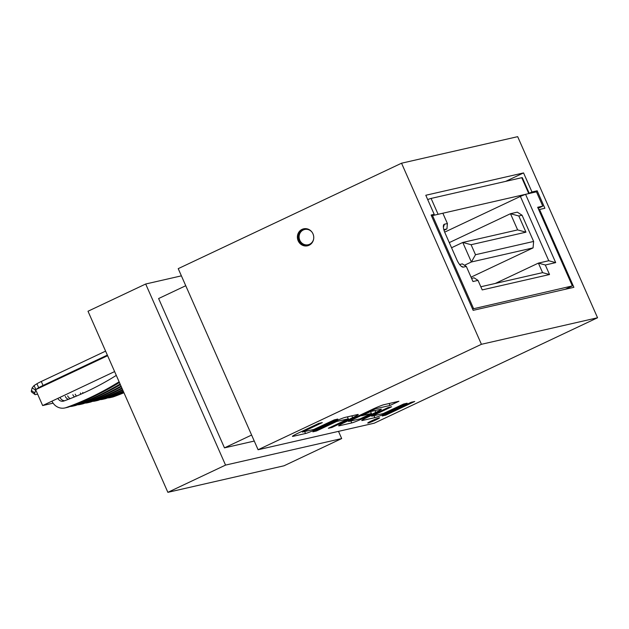 <?xml version="1.0" encoding="UTF-8"?>
<svg xmlns="http://www.w3.org/2000/svg" width="629" height="629" viewBox="0 0 629 629"><rect width="100%" height="100%" fill="white"/><g stroke="black" fill="none" stroke-linecap="round" stroke-linejoin="round"><path stroke-width="0.94" d="M107.606 355.7L35.649 389.673L42.654 405.556L53.111 403.165M521.755 177.7L431.101 198.426L438.106 214.308L528.761 193.59L521.755 177.7A8.704 0.613 -23.8 0 1 522.322 177.685L529.288 193.465M529.327 193.567A8.704 0.613 156.2 0 0 528.761 193.59M42.654 405.556L114.612 371.582M427.696 199.582A8.704 0.613 -23.8 0 1 431.101 198.426M565.172 289.309L572.359 285.92L472.552 308.965M473.527 308.509L432.54 215.582L431.565 216.038M572.359 285.92L537.677 207.287L542.772 206.123L536.466 191.829L525.561 194.322L555.69 262.623L545.319 264.998L549.526 274.527L482.215 289.914L478.009 280.377L472.977 281.533L466.317 266.437L463.353 267.121A8.704 2.98 -115.3 0 1 462.331 266.963A8.704 2.98 -115.3 0 1 456.89 259.848L444.978 232.848A8.704 2.98 -115.3 0 1 443.5 225.3A8.704 2.98 -115.3 0 1 444.436 224.223L447.4 223.547L442.847 213.223L432.54 215.582M549.526 274.527L542.591 272.64L480.823 286.761M555.69 262.623L548.755 260.736L538.393 263.111L545.319 264.998M525.561 194.322L520.38 196.405L548.755 260.736M444.679 232.14L520.38 196.405M447.4 223.547L446.936 228.925L443.83 229.64M466.317 266.437L462.354 263.873L459.602 264.502M478.009 280.377L474.046 277.814L471.585 278.38M495.314 283.443L538.393 263.111L542.591 272.64M542.772 206.123L538.125 208.317M444.027 230.3L446.936 228.925M464.477 265.249L471.388 261.986L533.07 247.889L471.05 277.169M533.07 247.889L533.628 241.442L522.062 215.228L517.305 212.154L510.489 213.711L517.636 229.907L462.771 242.448L471.388 261.986L475.5 254.721L471.09 244.712L462.771 242.448L451.551 247.747M533.628 241.442L475.5 254.721M522.062 215.228L518.807 215.975L510.489 213.711L449.287 242.605M518.807 215.975L525.954 232.172L471.09 244.712M525.954 232.172L517.636 229.907M375.875 419.92A6.471 0.456 156.2 0 0 379.594 417.813A6.471 0.456 156.2 0 0 371.464 420.927A6.471 0.456 156.2 0 0 367.745 423.042A6.471 0.456 156.2 0 0 375.875 419.92M312.967 233.823A8.704 8.153 -102.9 0 0 303.626 228.83A8.704 8.153 -102.9 0 0 298.177 240.805A8.704 8.153 -102.9 0 0 307.51 245.797A8.704 8.153 -102.9 0 0 312.967 233.823M537.182 190.791L531.969 191.979L523.556 172.92L425.794 195.265L434.199 214.324L431.124 215.032L473.157 310.341L573.884 287.319L539.556 209.481L544.887 208.262L537.182 190.791L533.589 192.482M529.201 193.284L531.969 191.979M181.396 275.848L145.684 284.009L225.552 465.098L167.872 492.334L284.001 465.79L341.689 438.562L338.512 431.36M145.684 284.009L88.005 311.245L167.872 492.334M225.552 465.098L341.689 438.562M185.752 285.723L158.61 298.539L224.474 447.864L254.258 441.055M258.094 449.743L374.224 423.199L597.55 317.755L481.421 344.299L401.546 163.21L178.219 268.646L258.094 449.743L481.421 344.299M224.474 447.864L251.608 435.048M597.55 317.755L517.675 136.666L401.546 163.21M337.82 419.056L334.266 419.865L313.918 429.418L302.423 432.044L322.3 422.602L318.746 423.411L298.036 433.192A9.75 0.684 156.2 0 0 292.438 436.361A9.75 0.684 156.2 0 0 293.075 436.337L305.513 433.499A9.75 0.684 156.2 0 0 317.118 428.829L337.82 419.056M352.649 417.68A9.75 0.684 156.2 0 0 358.247 414.503A9.75 0.684 156.2 0 0 357.61 414.527L345.172 417.373A9.75 0.684 156.2 0 0 333.567 422.043L312.865 431.816L316.418 431.007L336.767 421.454L348.262 418.828L328.385 428.27L331.939 427.461L352.649 417.68L351.839 415.848M390.011 405.469L398.888 401.278L383.957 404.691A9.75 0.684 156.2 0 0 372.352 409.361L344.252 422.625A9.75 0.684 156.2 0 0 338.654 425.802A9.75 0.684 156.2 0 0 339.29 425.778L351.729 422.932A9.75 0.684 156.2 0 0 363.334 418.261L375.757 412.396A9.75 0.684 156.2 0 0 381.355 409.227A9.75 0.684 156.2 0 0 380.718 409.251L370.528 411.578L361.659 415.769L371.417 413.544L360.134 418.851L348.592 421.485L375.552 408.771L390.011 405.469L389.147 403.504M407.144 403.205L403.59 404.022L383.242 413.567L371.747 416.201L391.623 406.759L388.069 407.568L367.36 417.341A9.75 0.684 156.2 0 0 361.761 420.518A9.75 0.684 156.2 0 0 362.398 420.494L374.837 417.656A9.75 0.684 156.2 0 0 386.442 412.986L407.144 403.205M414.731 401.475L411.177 402.285L382.188 415.973L385.742 415.164L414.731 401.475M538.801 209.842L539.556 209.481M431.392 215.653L434.199 214.324M505.606 181.396L523.556 172.92M385.428 414.44L385.742 415.164M331.625 426.737L331.939 427.461M316.104 430.291L316.418 431.007M123.795 392.394A316.772 296.833 77.1 0 1 111.349 397.253A12.187 11.416 77.1 0 1 110.083 397.63A12.187 11.416 77.1 0 1 107.653 397.898M123.96 392.763A316.772 296.833 77.1 0 1 113.715 396.71A12.187 11.416 77.1 0 1 112.449 397.088L110.083 397.63M123.221 391.096A316.772 296.833 77.1 0 1 103.824 398.975A12.187 11.416 77.1 0 1 102.551 399.344A12.187 11.416 77.1 0 1 100.129 399.612M123.41 391.529A316.772 296.833 77.1 0 1 106.191 398.432A12.187 11.416 77.1 0 1 104.925 398.802L102.551 399.344M122.569 389.61A316.772 296.833 77.1 0 1 96.3 400.697A12.187 11.416 77.1 0 1 95.026 401.066A12.187 11.416 77.1 0 1 92.605 401.333M122.781 390.098A316.772 296.833 77.1 0 1 98.667 400.154A12.187 11.416 77.1 0 1 97.401 400.524L95.026 401.066M121.829 387.936A316.772 296.833 77.1 0 1 88.775 402.411A12.187 11.416 77.1 0 1 87.502 402.788A12.187 11.416 77.1 0 1 85.08 403.055M81.023 394.131A5.221 4.89 77.1 0 1 80.355 393.007M83.114 393.196A5.221 4.89 77.1 0 1 82.721 392.465M122.073 388.486A316.772 296.833 77.1 0 1 91.142 401.868A12.187 11.416 77.1 0 1 89.876 402.245L87.502 402.788M121.004 386.072A316.772 296.833 77.1 0 1 81.243 404.132A12.187 11.416 77.1 0 1 79.977 404.502A12.187 11.416 77.1 0 1 77.556 404.777M74.552 396.883A5.221 4.89 77.1 0 1 72.83 394.721M76.565 396.05A5.221 4.89 77.1 0 1 75.197 394.179M121.271 386.686A316.772 296.833 77.1 0 1 83.618 403.59A12.187 11.416 77.1 0 1 82.352 403.967L79.977 404.502M120.1 384.028A316.772 296.833 77.1 0 1 73.719 405.854A12.187 11.416 77.1 0 1 72.453 406.224A12.187 11.416 77.1 0 1 70.031 406.491M68.419 399.321A5.221 4.89 77.1 0 1 65.306 396.443M70.306 398.589A5.221 4.89 77.1 0 1 67.673 395.9M120.398 384.689A316.772 296.833 77.1 0 1 76.093 405.312A12.187 11.416 77.1 0 1 74.827 405.681L72.453 406.224M119.117 381.787A316.772 296.833 77.1 0 1 66.194 407.568A12.187 11.416 77.1 0 1 64.929 407.946A12.187 11.416 77.1 0 1 51.955 401.16M116.294 375.395A309.806 290.307 77.1 0 1 63.922 400.995A5.221 4.89 77.1 0 1 57.876 398.369M64.653 400.728A5.221 4.89 77.1 0 1 60.148 397.622M119.439 382.511A316.772 296.833 77.1 0 1 68.569 407.034A12.187 11.416 77.1 0 1 67.303 407.403L64.929 407.946M107.347 355.102L43.039 385.459A8.704 0.613 156.2 0 0 38.676 387.731L35.79 389.563L34.815 393.039A8.704 2.021 127.3 0 0 34.925 394.532A8.704 2.021 127.3 0 0 35.546 394.603L37.614 394.131M35.947 390.357L32.142 387.889L31.45 390.467A8.704 2.021 127.3 0 0 31.56 391.961L34.925 394.532M105.593 351.131L41.286 381.488A8.704 0.613 156.2 0 0 36.922 383.761L34.037 385.593L32.142 387.889M35.955 389.524L34.037 385.593M313.588 239.264A7.831 7.336 77.1 0 1 309.61 244.256A7.831 7.336 77.1 0 1 299.805 240.254A7.831 7.336 77.1 0 1 303.304 229.962A7.831 7.336 77.1 0 1 311.945 232.07M307.951 245.68A8.704 8.153 77.1 0 1 299.066 240.6A8.704 8.153 77.1 0 1 304.074 228.744M444.436 224.223L443.39 227.305M461.23 266.248L463.353 267.121M386.127 412.27L386.442 412.986M373.972 415.69L374.837 417.656M362.21 420.062L362.398 420.494M371.786 415.258L372.101 415.973M371.409 415.431L371.731 416.17M375.238 408.04L375.552 408.771M374.42 408.41L374.727 409.102M348.678 420.542L348.993 421.257M348.301 420.715L348.623 421.446M370.512 411.586L371.369 413.544M374.947 410.564L375.757 412.396M363.019 417.546L363.334 418.261M350.864 420.974L351.729 422.932M339.102 425.346L339.29 425.778M347.397 416.862L348.262 418.828M336.452 420.73L336.767 421.454M335.634 421.092L335.941 421.792M316.804 428.113L317.118 428.829M304.648 431.533L305.513 433.499M292.886 435.913L293.075 436.337M302.463 431.101L302.777 431.816M302.085 431.282L302.407 432.013M111.349 397.253L113.715 396.71M103.824 398.975L106.191 398.432M96.3 400.697L98.667 400.154M88.775 402.411L91.142 401.868M81.243 404.132L83.618 403.59M73.719 405.854L76.093 405.312M66.194 407.568L68.569 407.034M31.45 390.467L34.815 393.039M41.286 381.488L43.039 385.459M36.922 383.761L38.676 387.731M371.369 415.454L371.7 416.201M348.262 420.73L348.592 421.485M370.552 411.57L371.417 413.544M347.444 416.854L348.309 418.828M302.046 431.297L302.376 432.044"/></g></svg>
